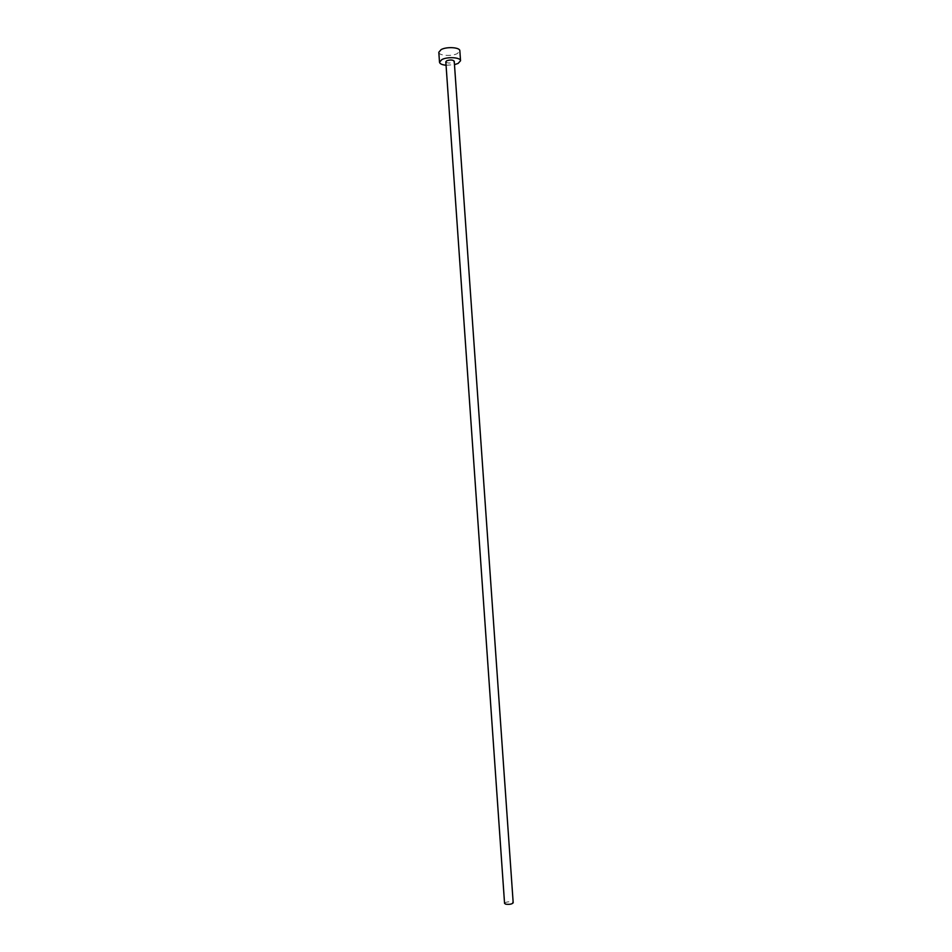 <?xml version="1.0" encoding="UTF-8"?>
<svg xmlns="http://www.w3.org/2000/svg" width="952" height="952" viewBox="0 0 952 952"><rect width="100%" height="100%" fill="white"/><g stroke="black" fill="none" stroke-linecap="round" stroke-linejoin="round"><path stroke-width="0.71" stroke-dasharray="4.76 3.57" d="M504.56 903.377C505.726 901.984 508.237 901.532 512.081 902.008L513.188 902.782M445.822 61.809C447.154 63.26 449.642 63.415 453.283 62.285L454.235 61.226M446.06 65.248L454.473 64.653M438.812 52.265C438.646 55.74 451.843 56.596 457.448 53.502L459.84 50.789"/><path stroke-width="1.43" d="M505.643 904.15L504.56 903.377L445.822 61.809L446.762 60.761C450.403 59.619 452.902 59.774 454.235 61.226L513.188 902.782C512.021 904.174 509.51 904.626 505.643 904.15M454.473 64.653L458.138 63.415L460.542 60.749C460.78 57.358 447.38 56.525 441.823 59.607L439.503 62.225C439.824 63.82 442.014 64.819 446.06 65.248M460.542 60.749L459.84 50.789C460.078 47.326 446.678 46.446 441.121 49.599L438.812 52.265L439.503 62.225"/></g></svg>
